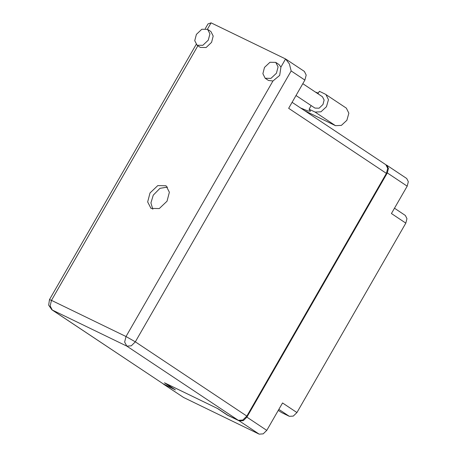 <?xml version="1.0" encoding="UTF-8"?>
<svg xmlns="http://www.w3.org/2000/svg" width="457" height="457" viewBox="0 0 457 457"><rect width="100%" height="100%" fill="white"/><g stroke="black" fill="none" stroke-linecap="round" stroke-linejoin="round"><path stroke-width="0.69" d="M162.772 383.583L175.448 389.958L165.183 383.126L217.292 408.387L227.557 415.224L239.308 420.92L243.278 420.657L246.889 417.127L266.768 430.363L282.523 402.965L296.913 412.54L293.303 416.07L289.332 416.333L281.563 412.562L278.267 410.369M163.703 384.263L183.583 397.493L259.188 434.15L239.308 420.92M296.913 412.54L405.827 223.13L391.438 213.556L407.193 186.159L387.308 172.929L388.467 168.467L386.822 165.263L386.068 164.863M246.889 417.127L387.308 172.929M394.494 208.243L405.342 215.464L406.987 218.669L405.827 223.13M386.822 165.263L406.707 178.498L408.352 181.703L407.193 186.159M183.583 397.493L163.32 384.04M266.768 430.363L263.158 433.887L259.188 434.15M276.416 73.206L278.056 66.905L275.737 62.386L269.95 62.278L264.5 67.425L262.861 73.72L265.18 78.244L270.967 78.353L276.416 73.206M265.18 78.244L268.453 80.421L272.932 80.992L279.69 75.382L280.924 67.093L279.004 64.563L275.737 62.386M208.301 40.176L209.94 33.881L207.621 29.362L201.834 29.254L196.384 34.401L194.745 40.696L197.064 45.214L202.851 45.323L208.301 40.176M197.064 45.214L200.337 47.391L206.118 47.499L211.574 42.352L213.208 36.057L210.888 31.533L207.621 29.362M150.01 192.963L147.674 201.96L150.987 208.421L159.253 208.575L167.039 201.223L169.376 192.226L166.062 185.765L157.802 185.611L150.01 192.963M152.787 209.26L150.93 202.902L153.284 195.139L159.939 188.358L167.53 187.102M302.808 83.671L322.493 96.77L324.15 100.003L322.979 104.499L319.089 108.178L314.953 108.098L296.01 95.49M205.319 28.58L207.986 23.941L211.071 22.85L285.591 58.982L289.401 63.9L291.149 70.926L135.352 341.865L246.86 416.07L386.416 173.38L288.641 108.309L304.882 80.066L291.149 70.926M286.042 59.239L304.333 71.412L306.19 75.034L304.882 80.066M292.092 102.317L385.868 164.726L387.725 168.342L386.416 173.38M246.86 416.07L242.787 420.052L238.303 420.349L126.795 346.143L52.281 310.012L163.789 384.223L174.334 389.21M174.277 389.307L164.469 382.777L218.006 408.735L227.815 415.264L238.303 420.349M163.789 384.223L51.847 309.766L52.281 310.012L50.15 305.927L51.487 300.375L126.006 336.506L272.932 80.992M300.7 108.046L307.692 110.891L310.486 111.2L309.098 109.206L315.079 112.102L335.484 125.686L304.985 110.897M317.975 93.765L319.38 91.314L325.367 94.216L346.355 108.132L348.885 113.25L346.852 120.294L341.373 125.378L335.484 125.686M325.95 94.553L328.48 99.672L326.447 106.715L320.968 111.799L315.079 112.102M318.346 93.119L315.427 92.068M309.098 109.206L311.177 105.584M289.332 416.333L278.85 409.352M280.924 67.093L285.591 58.982M211.071 22.85L207.404 29.225M197.892 45.769L51.487 300.375L49.465 299.621L48.648 305.167L51.847 309.766M126.795 346.143L131.279 345.846L135.352 341.865L126.006 336.506L124.67 342.059L126.795 346.143M196.19 44.455L49.465 299.621"/></g></svg>
